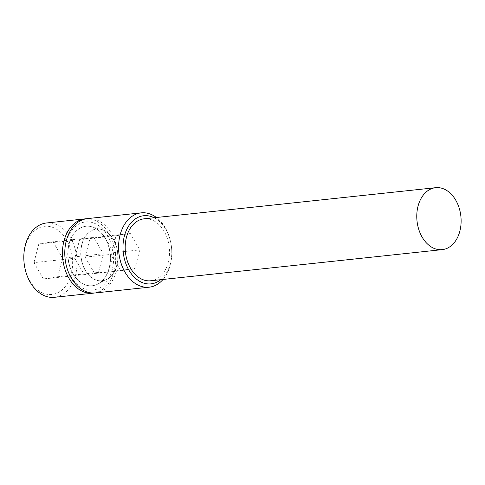 <?xml version="1.0" encoding="UTF-8"?>
<svg xmlns="http://www.w3.org/2000/svg" width="485" height="485" viewBox="0 0 485 485"><rect width="100%" height="100%" fill="white"/><g stroke="black" fill="none" stroke-linecap="round" stroke-linejoin="round"><path stroke-width="0.36" stroke-dasharray="2.42 1.82" d="M98.491 272.4L84.226 274.631L74.787 258.256L79.619 239.645L93.884 237.414L103.323 253.788L98.491 272.4L57.673 276.759L43.401 278.99L84.226 274.631M43.401 278.99L33.968 262.615L74.787 258.256M33.968 262.615L38.8 244.004L79.619 239.645M38.8 244.004L53.065 241.772L93.884 237.414M53.065 241.772L62.498 258.147L103.323 253.788M62.498 258.147L57.673 276.759M24.25 264.137A34.259 24.262 -96.1 0 1 43.765 226.422A34.259 24.262 -96.1 0 1 72.216 256.626A34.259 24.262 -96.1 0 1 52.707 294.34A34.259 24.262 -96.1 0 1 24.25 264.137M46.451 222.985A37.375 26.469 -96.1 0 1 76.588 256.056A37.375 26.469 -96.1 0 1 54.393 297.311M94.187 293.025A37.375 26.469 83.9 0 0 115.218 251.927A37.375 26.469 83.9 0 0 86.257 218.771M109.986 252.746A29.9 21.176 -96.1 0 1 97.77 284.058A29.9 21.176 -96.1 0 1 68.124 259.299A29.9 21.176 83.9 0 1 91.653 226.78A29.9 21.176 83.9 0 1 109.986 252.746M101.523 229.496A26.008 18.418 83.9 0 1 117.467 252.085A26.008 18.418 -96.1 0 1 106.839 279.318A26.008 18.418 -96.1 0 1 81.056 257.784A26.008 18.418 83.9 0 1 101.523 229.496L91.653 226.78M150.677 280.767A31.149 22.055 83.9 0 0 169.174 246.38A31.149 22.055 83.9 0 0 144.063 218.826M160.729 279.693A34.259 24.262 83.9 0 0 171.357 246.04A34.259 24.262 83.9 0 0 154.115 217.753M163.039 279.445A37.375 26.469 83.9 0 0 171.35 245.931A37.375 26.469 83.9 0 0 156.425 217.504M95.357 292.94A37.375 26.469 83.9 0 0 117.552 251.679A37.375 26.469 83.9 0 0 87.421 218.608M113.187 252.255A34.259 24.262 83.9 0 0 84.729 222.051A34.259 24.262 83.9 0 0 65.214 259.76A34.259 24.262 83.9 0 0 93.672 289.963A34.259 24.262 83.9 0 0 113.187 252.255M110.131 252.733A29.9 21.176 83.9 0 0 91.798 226.762A29.9 21.176 83.9 0 0 68.27 259.281A29.9 21.176 -96.1 0 0 97.915 284.04A29.9 21.176 -96.1 0 0 110.131 252.733M106.985 279.299A26.008 18.418 -96.1 0 0 117.612 252.067A26.008 18.418 83.9 0 0 101.668 229.484A26.008 18.418 83.9 0 0 81.201 257.765A26.008 18.418 -96.1 0 0 106.985 279.299L97.915 284.04M94.575 273.528L85.142 257.147L89.968 238.541L104.239 236.304L113.672 252.685L108.84 271.297L94.575 273.528L120.674 270.739L111.235 254.364L116.067 235.752L130.332 233.521L139.771 249.896L134.939 268.508L120.674 270.739M85.142 257.147L111.235 254.364M108.84 271.297L134.939 268.508M113.672 252.685L139.771 249.896M104.239 236.304L130.332 233.521M89.968 238.541L116.067 235.752M106.839 279.318L97.77 284.058M101.668 229.484L91.798 226.762"/><path stroke-width="0.73" d="M93.023 293.189L54.393 297.311A37.375 26.469 -96.1 0 1 24.256 264.24A37.375 26.469 -96.1 0 1 46.451 222.985L85.087 218.856A37.375 26.469 83.9 0 0 62.892 260.118A37.375 26.469 83.9 0 0 93.023 293.189A37.375 26.469 83.9 0 0 94.187 293.025M86.257 218.771A37.375 26.469 83.9 0 0 85.087 218.856M417.142 222.069A31.149 22.055 83.9 0 0 442.253 249.629A31.149 22.055 83.9 0 0 460.75 215.243A31.149 22.055 83.9 0 0 435.639 187.689A31.149 22.055 83.9 0 0 417.142 222.069M435.639 187.689L144.063 218.826A31.149 22.055 83.9 0 0 125.566 253.206A31.149 22.055 83.9 0 0 150.677 280.767L442.253 249.629M154.115 217.753A34.259 24.262 83.9 0 0 123.384 253.546A34.259 24.262 83.9 0 0 160.729 279.693M156.425 217.504A37.375 26.469 83.9 0 0 141.214 212.86A37.375 26.469 83.9 0 0 119.019 254.122A37.375 26.469 83.9 0 0 149.15 287.193A37.375 26.469 83.9 0 0 163.039 279.445M141.214 212.86L87.421 218.608A37.375 26.469 83.9 0 0 65.22 259.869A37.375 26.469 83.9 0 0 95.357 292.94L149.15 287.193"/></g></svg>
